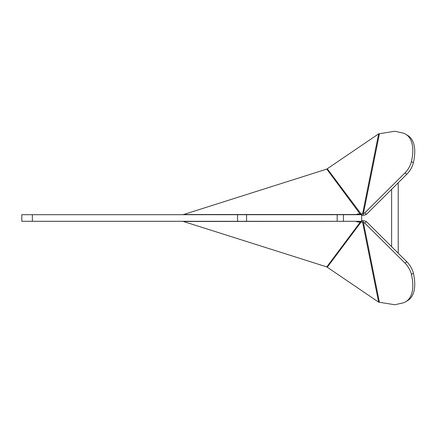<?xml version="1.0" encoding="UTF-8"?>
<svg xmlns="http://www.w3.org/2000/svg" width="436" height="436" viewBox="0 0 436 436"><rect width="100%" height="100%" fill="white"/><g stroke="black" fill="none" stroke-linecap="round" stroke-linejoin="round"><path stroke-width="0.65" d="M337.181 221.297L337.181 214.703L361.667 214.703L361.667 221.297L21.8 221.297L21.8 214.703L32.357 214.703L32.357 221.297M337.181 214.703L32.357 214.703M364.605 213.046L363.395 213.591A2.638 1.357 11.3 0 1 362.61 213.798L361.095 213.978L362.256 215.379L363.771 215.199A5.281 2.714 11.3 0 0 365.346 214.79L366.556 214.24L364.605 213.046L404.951 172.95A13.2 6.589 -58.5 0 0 411.415 161.587A45.437 22.688 -58.5 0 0 405.932 134.364A45.437 22.688 -58.5 0 0 402.292 132.909L394.787 131.252L378.644 133.857L326.777 169.097L183.016 214.703M327.305 168.814L361.095 213.978L358.545 213.923A3.297 2.349 -21 0 0 356.326 214.534L183.365 214.534M356.392 221.297L356.326 221.466A3.297 2.349 -159 0 0 358.545 222.077L360.31 222.077L360.61 221.297M356.136 221.297L183.365 221.466L326.777 266.903L378.644 302.143L394.787 304.748L402.292 303.091A45.437 22.688 -121.5 0 0 405.932 301.636A45.437 22.688 -121.5 0 0 411.415 274.413A13.2 6.589 -121.5 0 0 404.951 263.05L364.605 222.954L363.395 222.409A2.638 1.357 -11.3 0 0 362.61 222.202L361.095 222.022L362.256 220.621L361.667 220.474M327.305 267.186L361.095 222.022L360.31 222.077L326.777 266.903M405.932 301.636L407.878 300.442A45.437 22.688 -121.5 0 0 413.361 273.219A13.2 6.589 -121.5 0 0 406.902 261.856L366.556 221.761L365.346 221.21A5.281 2.714 -11.3 0 0 363.771 220.801L362.256 220.621M183.016 221.297L183.365 221.466M362.256 215.379L361.667 215.526M326.777 169.097L360.61 214.703M366.556 214.24L406.902 174.144A13.2 6.589 -58.5 0 0 413.361 162.781A45.437 22.688 -58.5 0 0 407.878 135.558L405.932 134.364M366.556 221.761L364.605 222.954M343.432 221.297L343.432 214.703M237.571 221.297L237.571 214.703M246.563 221.297L246.563 214.703M358.844 214.703L358.545 213.923M358.844 221.297L358.545 222.077M363.771 220.801L362.61 222.202L378.644 302.143M363.771 215.199L362.61 213.798L378.644 133.857M406.902 174.144L404.951 172.95M363.395 213.591L379.38 133.906M413.361 162.781L411.415 161.587M379.38 302.094L363.395 222.409M406.902 261.856L404.951 263.05M413.361 273.219L411.415 274.413M391.621 246.667L391.621 189.333M398.221 253.229L398.221 182.771"/></g></svg>
